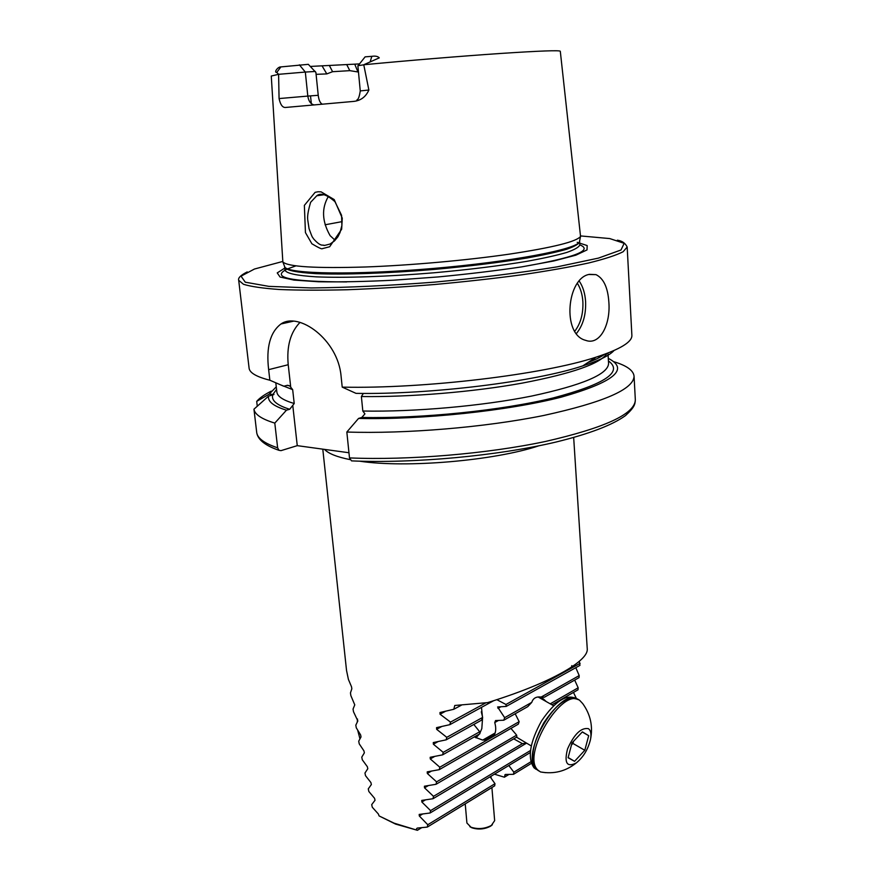 <?xml version="1.0" encoding="UTF-8"?>
<svg xmlns="http://www.w3.org/2000/svg" width="874" height="874" viewBox="0 0 874 874"><rect width="100%" height="100%" fill="white"/><g stroke="black" fill="none" stroke-linecap="round" stroke-linejoin="round"><path stroke-width="1.31" d="M421.672 827.689L417.39 830.3L394.108 823.166L379.108 815.934L378.333 813.967L372.291 807.248L371.701 804.637L375.033 800.267L374.564 798.29L368.839 791.494L368.271 788.872L371.363 784.535L370.904 782.547L365.507 775.675L364.961 773.031L367.801 768.727L367.364 766.727L362.295 759.79L361.781 757.135L364.36 752.853L363.934 750.853L359.225 743.84L358.722 741.185L361.028 736.924L360.623 734.914L356.286 727.834L355.816 725.158L357.837 720.93L353.5 711.753L353.052 709.076L354.768 704.87L350.867 695.617L350.452 692.929L351.851 688.756L351.501 686.724L348.409 679.415L346.541 670.5L322.79 449.16M416.406 829.513L417.215 828.082L427.32 827.077L427.779 824.739L419.323 815.999L419.192 814.426L430.095 812.995L430.565 810.635L421.858 801.993L421.738 800.409L433.001 798.727L433.493 796.334L424.524 787.824L424.403 786.218L436.05 784.284L436.574 781.859L427.331 773.468L427.222 771.851L439.261 769.655L439.808 767.208L430.281 758.927L430.172 757.288L442.626 754.841L443.205 752.361L433.373 744.2L433.286 742.561L446.166 739.841L446.767 737.328L436.629 729.298L436.541 727.638L449.881 724.655L450.514 722.11L440.037 714.211L439.972 712.529L453.792 709.273L454.775 705.482L487.648 702.609C524.739 691.028 552.707 679.174 571.552 667.037L571.814 665.638L572.23 666.578C582.521 659.575 587.536 653.785 587.273 649.196L573.672 437.492M579.32 661.29L579.965 665.365L506.21 706.421L505.959 704.477L496.902 699.703M575.802 667.692L579.2 675.591L579.036 677.623L544.382 697.234L541.148 697.07L579.2 675.591M574.677 680.092L578.173 687.783L577.987 689.815L551.942 704.805M573.464 692.416L576.469 698.676M571.629 666.622L572.23 666.578M494.444 774.178L504.418 777.204L508.996 774.408M417.39 830.3L395.529 824.062L379.108 815.934M526.552 743.119L522.412 743.654L513.715 738.869M436.05 784.284L516.862 737.022L516.654 735.154L510.94 728.403M439.261 769.655L518.293 724.164L519.156 721.662L515.19 713.763M474.265 736.935L482.492 740.016L487.124 740.049L493.384 736.454C495.94 732.936 496.399 728.304 494.75 722.558L495.536 720.558L503.785 720.22L527.754 706.651L531.774 702.357C533.118 698.173 536.243 696.414 541.148 697.07M541.279 697.048L546.294 701.604M503.785 720.22L504.648 717.674L497.601 706.968L506.21 706.421M473.817 724.459L479.695 731.756L479.902 733.745L442.626 754.841M481.487 707.372L482.503 717.499L481.552 720.154L446.166 739.841M508.821 765.504L513.846 772.179L513.497 774.32L505.336 774.473L504.418 777.204M427.32 827.077L494.673 785.846L494.99 783.694L490.128 776.778M356.985 100.313C356.559 98.86 358.58 101.974 360.263 90.918L368.872 90.022C365.78 96.992 360.558 100.805 353.205 101.45L285.579 107.458C282.575 107.721 280.412 104.749 279.068 98.565L278.598 74.323L271.268 76.038L282.848 261.949C287.874 266.799 315.427 268.482 365.496 266.985C410.354 265.357 466.596 260.332 509.181 254.159C552.903 247.539 576.687 241.628 580.544 236.428L560.3 51.26C559.731 50.146 539.804 50.878 500.496 53.467C461.975 56.078 408.682 60.47 363.759 64.752L379.272 57.859C377.852 56.307 375.372 55.794 371.843 56.329L365.113 56.854L358.187 65.572M368.872 90.022L363.759 64.752M334.207 199.578L342.258 218.139L341.658 229.25L329.673 246.741L322.266 248.664C321.949 249.33 318.486 247.703 311.898 243.78L305.441 232.604L304.36 205.379L315.132 192.324L318.038 191.756L321.119 191.865L334.207 199.578M278.544 74.257L276.796 72.411C273.584 72.662 277.888 66.621 280.882 66.916L308.325 64.337L315.896 72.444L318.234 95.299C318.846 100.182 320.19 103.143 322.266 104.17M359.509 63.911L310.368 66.435M329.465 65.703L332.579 71.701L326.8 73.908L316.093 74.345M354.768 64.239L357.947 71.963L349.808 70.652L346.781 64.72M349.808 70.652L332.579 71.701M271.235 391.137C264.472 394.535 259.633 397.954 256.705 401.374L257.262 406.17M276.26 386.832L269.192 394.152L256.705 401.374M268.558 396.119L253.952 409.196C254.815 414.494 261.763 419.127 274.797 423.092L286.454 410.19C273.573 406.213 267.608 401.516 268.558 396.119L273.988 394.502L269.192 394.152M348.966 452.743L297.258 445.653L281.024 450.634L278.959 450.307L277.637 447.816L274.797 423.092M253.952 409.196L256.748 432.838C258.016 439.851 265.412 445.674 278.959 450.307M362.47 393.42L362.95 394.065L361.377 396.534L362.819 411.031L364.928 413.883L361.792 417.466L358.548 418.438L346.836 432.029L349.491 457.91L351.545 460.882C413.784 463.635 497.83 455.867 556.028 442.036C589.142 433.93 612.303 425.114 625.522 415.576C634.688 407.153 635.037 404.345 635.332 399.866L634.065 376.224C633.464 370.456 626.756 365.627 613.974 361.749M594.67 358.056L594.768 359.738M346.836 432.029C405.831 434.017 485.136 427.353 543.639 415.489C603.497 402.411 633.639 389.323 634.065 376.224M358.548 418.438C422.448 419.902 508.635 410.736 561.414 397.102C614.051 382.124 629.673 369.21 608.282 358.373M286.454 410.19L289.698 409.283L294.221 403.526L292.67 389.651L289.644 385.838L287.022 385.379L283.755 386.242L269.858 380.223L268.646 369.658C266.024 347.415 270.142 332.186 280.969 323.981C298.569 311.45 337.943 339.418 341.068 376.049L342.215 387.127C424.065 388.974 543.956 374.465 596.024 357.171C620.343 349.239 632.295 341.942 631.88 335.277L627.171 247.014C625.281 243.092 622.004 240.831 617.35 240.197M342.215 387.127L356.024 393.366C430.467 394.72 535.62 381.665 582.838 365.867C599.149 360.58 609.539 355.467 614.018 350.529M247.211 271.923C240.711 275.212 237.87 278.008 238.7 280.314L249.123 368.413C249.898 373.001 256.814 376.934 269.858 380.223M589.568 274.338L595.992 274.633C603.628 278.402 607.933 287.633 608.872 302.36C610.653 324.429 599.914 345.875 585.558 340.314C561.632 334.491 566.898 277.637 589.568 274.338M284.771 268.1L277.233 272.906L280.073 277.025L293.937 280.084L318.562 281.767C339.975 282.127 364.993 281.603 393.639 280.193L438.136 276.938C468.3 274.054 496.192 270.7 521.789 266.865L553.777 260.976L575.879 255.175L587.011 249.931L587.186 245.572L577.211 242.317M328.395 196.399C321.424 208.263 321.993 221.34 330.11 235.652L335.103 240.284M290.703 386.942L288.223 364.72C286.519 346.344 290.452 332.229 300.022 322.375M297.258 445.653L292.823 405.875M313.438 238.7C321.086 247.298 322.746 244.48 323.467 245.299C325.499 244.851 320.671 246.566 330.001 244.054L334.371 241.016C339.527 234.778 336.883 238.558 340.019 232.56L341.898 225.426L341.57 215.31L334.95 201.665C326.778 194.509 320.714 192.553 316.77 195.776L310.598 202.32C306.545 216.042 307.812 219.287 307.703 219.625L309.068 228.715C313.056 239.804 312.258 236.341 313.438 238.7M299.378 64.84L305.321 72.061L278.598 74.323M279.068 98.565L307.812 96.085L305.321 72.061L315.35 71.46M360.263 90.918L357.87 65.703L363.617 64.84M436.574 781.859L516.654 735.154M433.493 796.334L522.412 743.654M433.001 798.727L526.487 743.195M446.767 737.328L482.503 717.499M505.959 704.477L580.118 663.322M504.648 717.674L531.774 702.357M443.205 752.361L479.695 731.756M493.384 736.454L519.156 721.662M550.227 703.832L578.173 687.783M439.808 767.208L487.124 740.049M513.846 772.179L530.813 761.822M427.779 824.739L494.99 783.694M513.497 774.32L531.305 763.417M453.792 709.273L461.406 705.176M450.514 722.11L485.802 702.86M449.881 724.655L493.515 700.795M430.565 810.635L530.42 750.548M430.095 812.995L530.223 752.601M588.377 728.654C581.079 727.43 574.142 734.193 567.543 748.942C564.003 762.991 566.898 767.667 576.239 762.958C583.231 757.299 587.962 749.553 590.453 739.71C591.523 734.062 590.835 730.369 588.377 728.654M582.368 731.877L588.694 735.679L584.793 750.296L574.568 761.32L568.1 757.747L572 742.933L582.368 731.877M582.685 703.559L579.735 700.413C562.343 686.057 520.391 756.25 538.242 770.376L540.58 771.971L545.638 772.671M578.009 699.451C560.584 685.085 518.643 755.202 536.527 769.339L538.897 770.944M573.464 741.36L572.929 743.424L584.793 750.296M582.259 731.997L588.694 735.679M572.929 743.424L571.454 744.987M568.155 757.539L574.568 761.32M536.046 769.273L534.047 767.842C527.262 758.086 529.753 742.452 541.541 720.93C555.066 701.134 566.636 693.683 576.239 698.588M538.515 770.77L536.527 769.339C529.797 759.714 532.222 744.211 543.803 722.82C557.109 703.035 568.646 695.333 578.391 699.713M481.279 711.807L482.612 717.237L481.825 728.577L479.837 733.286M479.367 734.04L475.948 737.853M465.23 803.872L466.913 823.013L470.977 827.208C478.012 829.448 484.808 828.869 491.363 825.46L494.651 820.631L491.898 787.54M469.873 826.684L471.851 827.776C478.318 829.841 484.578 829.306 490.598 826.17L492.357 824.75M538.919 445.784C494.313 460.707 405.984 468.278 359.487 461.166M350.015 459.604C336.861 456.971 328.362 453.562 324.516 449.389M276.555 389.378L272.852 394.535M256.727 432.728C257.644 438.431 264.614 443.457 277.637 447.816M349.491 457.91C408.289 460.445 487.233 453.835 545.442 441.468C604.994 427.823 634.961 413.948 635.332 399.866M272.71 395.004C271.202 400.478 276.861 405.241 289.698 409.283M361.792 417.466C421.891 418.69 501.796 410.463 553.286 397.921C605.114 384.145 623.49 371.811 608.424 360.929M362.819 411.031C414.484 412.025 481.913 406.039 531.578 396.075C582.455 385.139 608.118 374.291 608.577 363.508L607.976 353.02M602.164 355.926L601.268 355.445M275.802 382.812L276.85 391.956C277.32 396.392 283.11 400.248 294.221 403.526M280.117 384.669L292.67 389.651M361.377 396.534C410.223 397.222 473.315 391.967 522.16 383.129C572.415 373.482 600.7 363.562 607.026 353.38M238.7 280.314L243.485 284.29C250.893 286.585 262.856 288.322 279.385 289.502C298.427 290.299 321.064 290.376 347.295 289.742C375.088 288.682 404.225 286.934 434.717 284.498C465.176 281.701 494.192 278.467 521.756 274.786C547.714 270.951 570.001 267.018 588.639 262.987C604.721 259.01 616.225 255.263 623.129 251.745L627.171 247.014M282.553 261.512L254.454 269.028L241.027 276.162L245.288 282.204L268.897 286.366L311.253 287.95C347.972 287.568 389.061 285.623 434.52 282.138C479.902 277.845 520.718 272.754 556.967 266.887L598.439 258.114L620.999 249.997L624.167 243.322L609.724 238.569L580.751 235.947M296.002 265.838L287.612 268.864M286.672 269.301C270.667 277.582 290.638 281.789 346.596 281.931M521.123 266.974C574.131 257.743 593.697 250.368 579.823 244.873L579.538 241.399M284.684 266.679L284.99 270.164C286.311 273.409 296.745 275.638 316.312 276.85C344.301 278.074 387.805 276.643 433.712 272.808C468.835 269.651 500.015 265.794 527.273 261.26C543.639 258.267 556.793 255.339 566.734 252.455C574.633 249.68 578.992 247.156 579.823 244.895M284.421 266.002L284.662 267.138C285.973 270.317 296.406 272.491 315.984 273.649C343.963 274.807 387.488 273.333 433.428 269.498C468.573 266.33 499.775 262.495 527.055 258.005C543.42 255.044 556.585 252.138 566.538 249.298C574.436 246.555 578.806 244.075 579.637 241.847L579.681 240.689M282.848 261.949L284.869 267.16C289.032 274.021 354.822 275.223 433.34 268.449C511.869 261.752 576.49 249.385 579.429 241.901L580.544 236.428M342.171 221.614L325.095 224.782M268.646 369.658L288.223 364.72M318.234 95.299L307.812 96.085C308.555 101.013 310.598 103.951 313.93 104.902M280.882 66.916L276.796 72.411M371.843 56.329L370.15 61.857M579.309 281.199C582.947 286.617 585.045 293.402 585.602 301.552C586.083 314.64 583.056 325.27 576.501 333.42M574.863 331.104C580.675 323.424 583.34 313.657 582.882 301.803C582.39 294.582 580.598 288.475 577.485 283.482M322.189 66.085L326.8 73.908M482.863 740.07L495.132 733.057M427.331 773.468L431.603 771.01M485.321 740.212L494.291 735.078M424.524 787.824L428.511 785.497M436.629 729.298L441.949 726.403M433.373 744.2L438.311 741.469M497.972 708.377L501.021 706.684M494.75 722.558L498.508 720.438M430.281 758.927L434.87 756.338M419.323 815.999L422.808 813.902M504.768 775.019L505.664 774.462M416.537 828.705L417.619 828.049M440.037 714.211L445.795 711.13M421.858 801.993L425.583 799.797M395.529 824.062L394.108 823.166M311.319 103.613L310.521 95.878M599.87 357.237L597.969 356.548M604.633 354.265C600.973 356.963 595.38 359.738 587.841 362.568M289.644 385.838L287.579 385.281M582.838 365.867L596.024 357.171M280.969 323.981L293.467 321.173M316.77 195.776L323.566 194.804M595.992 274.633L588.967 274.502M482.765 740.059L495.154 732.98M540.569 771.961C553.854 774.342 565.74 771.338 576.239 762.958M590.453 739.71C593.162 726.534 590.573 714.506 582.718 703.603M534.047 767.842L538.242 770.376M516.567 737.197L531.217 745.893M538.111 696.971L553.57 705.722M357.51 719.029L357.269 722.033M357.739 730.435L359.957 738.825M491.122 778.188L490.959 776.276M490.598 826.17L491.363 825.46M471.851 827.776L470.977 827.208"/></g></svg>
